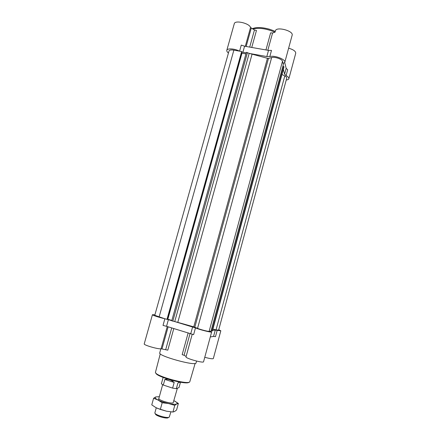 <?xml version="1.0" encoding="UTF-8"?>
<svg xmlns="http://www.w3.org/2000/svg" width="440" height="440" viewBox="0 0 440 440"><rect width="100%" height="100%" fill="white"/><g stroke="black" fill="none" stroke-linecap="round" stroke-linejoin="round"><path stroke-width="0.66" d="M204.771 357.291C209.814 358.644 212.663 359.068 213.329 358.567L220.825 330.781L218.746 329.714M190.075 333.432L184.069 355.3L186.137 356.395L192.247 334.12L186.021 356.862C185.114 358.276 203.615 363.445 203.555 361.763L211.646 331.952L210.474 331.199L210.997 331.139L283.355 64.559L282.507 61.265C282.211 59.153 274.819 56.601 271.662 57.53L268.488 58.427L267.432 58.294L249.497 53.465L266.822 56.551L268.51 50.391L244.574 46.194L241.274 45.095L239.58 51.161M184.069 355.3L182.177 354.651L188.166 332.855M173.8 328.515L167.799 350.163L161.079 348.772C158.532 349.443 143.357 345.043 144.227 343.893L152.438 314.683C152.037 315.128 159.264 317.51 164.758 318.725L167.244 319.38L241.791 51.915M288.635 48.18C293.398 49.594 295.763 51.288 295.735 53.267L288.871 78.694C288.64 79.404 287.766 79.838 286.242 80.003M267.828 50.276L272.569 33.006L270.644 32.846L265.947 49.946M272.569 33.006L275.066 32.159M275.055 32.164L275.429 30.828C276.194 26.246 293.81 30.883 292.144 35.227L284.79 62.343L283.118 63.641M251.752 47.454L256.465 30.465L254.463 29.964L250.536 27.5C249.48 23.243 234.861 19.844 234.284 23.711L226.804 50.319C227.156 48.12 234.591 48.571 239.465 51.139L241.665 51.53L241.802 51.882L167.244 319.38M210.287 336.952L213.571 336.413L215.479 336.672L217.19 330.347L220.825 330.781M211.145 330.704L282.893 66.38L211.145 330.704L212.366 330.908M164.758 318.725L154.77 315.31L229.014 50.99C229.466 50.001 231.083 49.72 233.865 50.144L239.465 51.139M228.443 53.02C227.161 52.019 226.617 51.117 226.804 50.319M241.588 52.674L241.967 53.207L245.955 53.917M241.769 52.036L246.24 52.888M266.822 56.551L269.808 56.568C274.544 55.044 286.027 59.499 284.79 62.343M283.333 69.399L284.587 74.189L286.099 75.587C288.129 76.714 289.053 77.748 288.871 78.694M286.099 75.587L287.678 69.767L286.171 68.343L284.724 62.53M269.808 56.568L271.502 50.391L268.51 50.391M281.963 74.454L284.79 75.933C286.22 76.742 286.869 77.484 286.737 78.161L218.625 330.159L216.051 329.863L284.79 75.933M282.893 66.38L283.85 66.501L283.894 67.194M166.98 319.391L241.665 51.53M167.294 319.193L167.596 319.182L241.758 53.097M171.859 320.441L167.596 319.182M252.021 54.351L177.782 322.372L171.754 320.815L246.384 52.371L249.497 53.465M177.782 322.372L193.765 326.849L267.432 58.294M271.662 57.53L197.549 328.361L193.765 326.849M197.549 328.361C200.255 329.543 208.148 331.59 209.121 331.364L210.474 331.199M212.102 331.001L283.85 66.501M212.883 329.159L216.051 329.863M154.907 314.815L152.438 314.683M175.082 321.673L195.465 327.894L193.617 334.648L166.535 326.32L168.388 319.671L167.25 319.347M168.388 319.671L171.793 320.689M195.465 327.894C199.485 329.692 211.904 332.8 211.646 331.952M212.548 330.385L215.292 330.061L217.19 330.347M166.535 326.32L163.02 325.408L164.874 318.758M196.565 361.07L196.064 362.901C196.29 366.531 157.68 355.894 159.726 352.897L160.87 348.799M164.868 379.412L174.18 382.437C171.039 379.753 167.937 378.741 164.868 379.412L163.306 385.055L161.381 383.785L162.932 378.175L162.899 376.866M174.18 382.437L172.618 388.108L176.336 388.685L179.036 387.508L180.56 381.948L177.887 383.031L176.336 388.685M180.395 381.755L177.887 383.031M163.306 385.055L172.618 388.108M170.913 411.862L169.252 417.142C167.189 418.688 154.011 414.667 154.897 412.775L156.272 407.809M168.207 417.731C166.37 419.106 154.732 415.558 155.502 413.864L155.419 413.716M155.749 396.93L153.599 398.266L157.988 400.004C156.112 399.02 155.177 398.195 155.183 397.546L155.749 396.93L159.346 396.688M162.184 402.727L168.63 403.568C164.461 402.661 160.919 401.473 157.988 400.004L162.184 402.727L160.331 409.431L155.887 407.605L151.767 404.866L153.599 398.266M176.721 403.931C175.406 404.503 172.711 404.382 168.63 403.568L174.774 405.356L176.721 403.931L178.365 403.464L174.163 400.813C176.396 401.962 177.375 402.886 177.1 403.584L176.721 403.931M178.365 403.464L176.583 409.992L174.658 411.466L172.948 412.027L166.529 411.208L157.262 408.282M166.529 411.208L160.331 409.431M177.392 388.223L173.195 402.754C171.166 404.113 157.845 400.054 158.873 398.398M172.948 412.027L174.774 405.356M284.587 74.189L286.171 68.343M242.875 52.288L244.574 46.194M245.295 46.321L250.536 27.5M246.158 46.47L251.251 28.177M249.706 47.096L254.463 29.964M274.918 32.208C266.437 28.578 259.05 27.517 252.753 29.013M159.099 317.031L233.865 50.144M167.833 319.236L241.967 53.207M172.838 321.139L247.456 52.558M174.735 321.607L249.2 53.262M194.816 327.173L268.488 58.427M209.121 331.364L282.507 61.265M211.288 330.759L283.052 66.358M212.35 330.974L283.965 66.935M213.571 336.413L215.292 330.061M190.768 333.641L192.61 326.915M167.266 326.546L161.079 348.772M168.141 326.81L162.003 348.86M171.732 327.894L165.71 349.569M195.124 363.429L189.855 381.546C189.877 385.688 153.379 375.634 155.518 372.086L160.264 353.826M189.03 382.173C187.484 385.44 155.556 376.651 155.903 373.049M212.394 330.952L283.965 67.073M275.253 31.471C275.006 31.405 274.555 30.91 268.851 29.046C265.045 28.083 261.882 27.588 259.375 27.561C256.498 27.517 254.122 27.907 252.241 28.727M162.657 384.714L158.373 400.202M155.183 397.546L154.6 397.551"/></g></svg>
